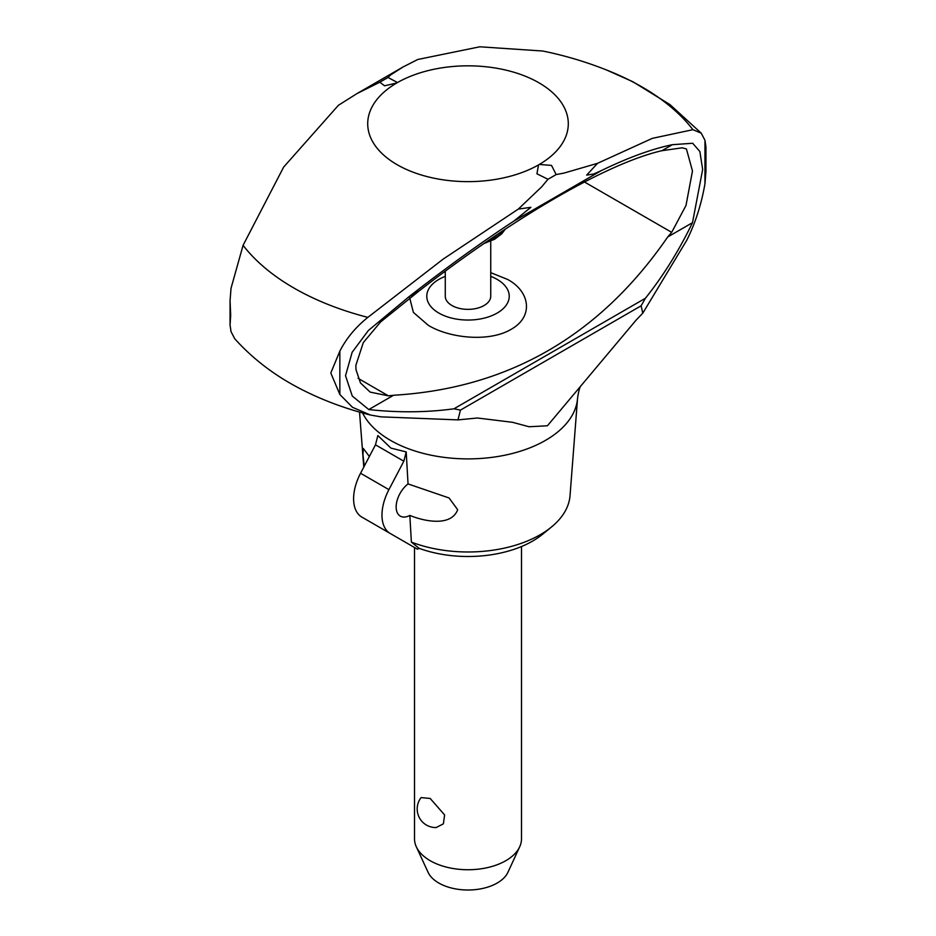 <?xml version="1.0" encoding="UTF-8"?>
<svg xmlns="http://www.w3.org/2000/svg" width="936" height="936" viewBox="0 0 936 936"><rect width="100%" height="100%" fill="white"/><g stroke="black" fill="none" stroke-linecap="round" stroke-linejoin="round"><path stroke-width="1.4" d="M330.806 372.996L339.85 351.117C346.355 338.387 355.68 327.132 367.848 317.374A246.215 142.155 180 0 1 243.079 245.326L231.028 288.288L230.057 300.69L230.677 315.186L230.057 325.014L231.028 331.636L234.76 338.774C253.516 359.623 276.307 376.775 303.147 390.23C323.938 400.713 346.355 408.974 370.387 415.011L352.474 407.289L339.85 394.477L330.806 372.996M403.03 66.994L390.511 75.009L388.019 77.466L397.496 82.555A100.292 57.903 180 0 1 538.925 82.789A100.292 57.903 180 0 1 539.335 164.432L551.503 165.403L556.171 174.552L563.858 173.125L597.542 163.332L586.661 175.114L593.728 174.002L601.298 170.621C628.325 157.541 652.006 148.906 672.34 144.694L692.675 143.255L699.871 151.538L702.655 169.498L692.5 222.674L667.696 236.995L671.685 232.339L685.994 205.475L692.476 170.984L686.416 148.941L682.192 147.829L661.963 150.684C607.897 163.039 515.678 216.298 419.316 290.768L380.519 322.031L363.297 342.611L355.867 365.321L355.984 369.638L360.465 382.918L370.141 392.102L388.44 395.858L393.588 395.249L368.784 409.558L352.275 396.045L345.524 375.687L352.135 352.299L368.375 330.49L408.95 296.759C446.168 267.743 481.127 242.529 513.805 221.142L530.887 207.324L518.31 209.079L541.581 186.943L547.993 179.279L536.936 173.804L538.516 164.911A100.292 57.903 180 0 1 397.086 164.677A100.292 57.903 180 0 1 396.688 83.023L384.52 85.796L379.84 82.192L356.979 93.588L403.03 66.994L417.737 59.494L479.77 46.8L542.763 51.024C566.105 55.774 588.803 62.665 610.834 71.733A246.215 142.155 180 0 1 692.921 129.683L701.24 133.181L704.972 140.306L705.943 146.929L705.943 171.288L704.972 183.678C701.38 204.364 695.331 223.201 686.802 240.189L642.775 313.186L636.082 320.147L547.42 425.775L529.027 426.746L512.53 422.3L477.454 418.006L457.961 419.89L380.823 416.848L370.387 415.011M581.092 385.632C579.852 386.685 578.682 390.78 577.582 397.94A109.652 63.309 180 0 1 577.547 398.408L570.036 495.635A102.129 58.968 180 0 1 551.526 526.956A102.129 58.968 180 0 1 411.372 542.084L419.059 548.309A91.494 52.825 180 0 0 542.821 534.082L551.526 526.956M490.733 241.184L490.733 296.232A22.733 13.127 180 0 1 476.705 308.365A22.733 13.127 180 0 1 451.936 305.522A22.733 13.127 180 0 1 445.279 296.232L445.279 271.159M490.733 276.377A41.231 23.809 180 0 1 497.168 279.408A41.231 23.809 180 0 1 497.168 313.069A41.231 23.809 180 0 1 438.855 313.069A41.231 23.809 180 0 1 445.279 276.377M490.733 272.657L507.71 279.49C530.209 291.658 533.812 316.684 511.138 329.32C489.2 342.436 449.537 338.235 428.302 325.33L413.373 312.378L409.675 297.812M443.781 272.271L445.279 271.92M577.547 398.408A109.652 63.309 180 0 1 545.536 440.353A109.652 63.309 180 0 1 390.476 440.353A109.652 63.309 180 0 1 362.56 412.94M672.34 144.694L661.963 150.684M419.316 290.768L408.95 296.759M409.839 515.408A20.054 11.583 -60 0 1 400.304 516.134A20.054 11.583 -60 0 1 396.15 506.949A20.054 11.583 -60 0 1 408.037 483.924L449.058 497.964L457.669 509.71C451.281 526.687 425.002 521.644 409.839 515.408L411.372 542.084M364.256 466.198L362.992 455.06L363.297 448.449L369.357 456.475M406.201 451.924L403.837 461.202L375.476 444.822L377.84 435.544L390.909 448.098L406.201 451.924L408.037 483.924M414.519 547.501L414.519 838.855A53.492 30.876 0 0 0 416.321 846.811A53.492 30.876 0 0 0 430.186 860.699A53.492 30.876 0 0 0 481.888 868.678A53.492 30.876 0 0 0 519.691 846.811A53.492 30.876 0 0 0 521.492 838.855L521.492 546.542M421.083 797.589L430.186 798.466L444.623 814.952L443.383 823.832L436.153 827.564A18.591 18.591 0 0 1 421.083 797.589M519.691 846.811L507.932 872.293A41.324 23.856 180 0 1 478.729 889.188A41.324 23.856 180 0 1 438.785 883.022A41.324 23.856 180 0 1 428.08 872.293L416.321 846.811M381.97 515.139A40.119 23.166 -60 0 1 388.92 489.633L360.559 473.253A40.119 23.166 120 0 0 353.597 498.759A40.119 23.166 120 0 0 361.612 516.953L389.984 533.333A40.119 23.166 -60 0 1 381.97 515.139M375.476 444.822L360.559 473.253M403.837 461.202L388.92 489.633M389.984 533.333L417.491 549.221L419.059 548.309M539.335 164.432L538.516 164.911M397.496 82.555L396.688 83.023M356.979 93.588L338.411 105.288L283.655 167.076L243.079 245.326M457.961 419.89L460.453 410.108L453.96 408.798C426.722 412.507 398.326 412.764 368.784 409.558M692.5 222.674C678.881 250.778 663.191 275.98 645.407 298.268L641.113 305.803L642.775 313.186M641.113 305.803L460.453 410.108M645.407 298.268L453.96 408.798M393.588 395.249C508.353 388.44 599.719 335.696 667.696 236.995M597.542 163.332L652.333 138.352L692.921 129.683M367.848 317.374L443.149 259.12L518.31 209.079M504.82 229.414A39.757 22.955 180 0 1 496.115 236.983A39.757 22.955 180 0 1 488.393 240.458M601.298 170.621L513.805 221.142M556.171 174.552L547.993 179.279M388.019 77.466L379.84 82.192M704.972 183.678L704.972 140.306M671.685 232.339L584.427 181.97M388.44 395.858L358.09 378.331M339.85 394.477L339.85 351.117M606.352 69.919L632.865 81.736L670.082 104.692L701.24 133.181M505.335 229.074L501.801 233.766L494.805 239.136L483.807 243.606M363.776 467.122L359.529 412.086M230.057 300.69L230.057 325.014"/></g></svg>
